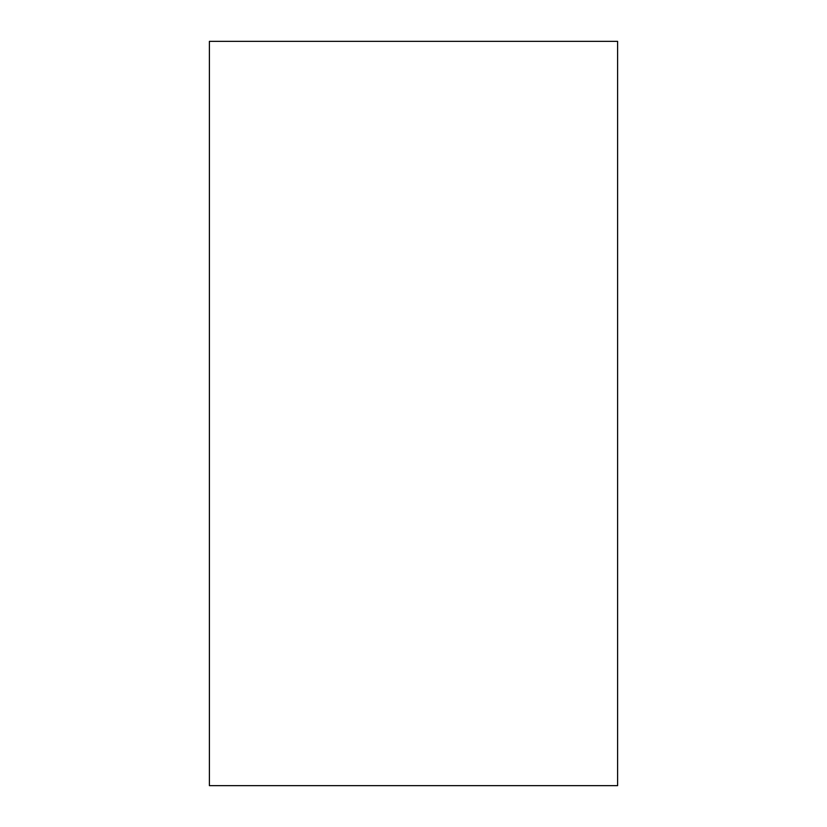 <?xml version="1.0" encoding="UTF-8"?>
<svg xmlns="http://www.w3.org/2000/svg" width="827" height="827" viewBox="0 0 827 827"><rect width="100%" height="100%" fill="white"/><g stroke="black" fill="none" stroke-linecap="round" stroke-linejoin="round"><path stroke-width="1.24" d="M617.604 41.35L209.396 41.35L209.396 785.65L617.604 785.65L617.604 41.35"/></g></svg>
